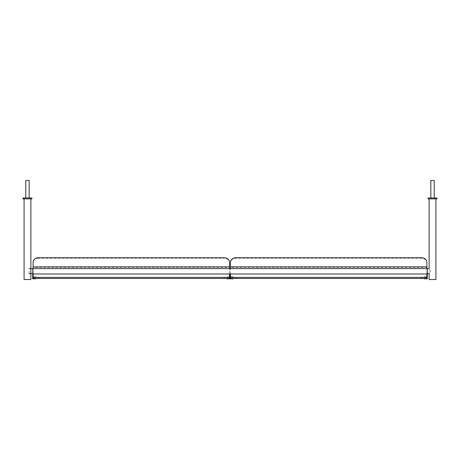 <?xml version="1.0" encoding="UTF-8"?>
<svg xmlns="http://www.w3.org/2000/svg" width="460" height="460" viewBox="0 0 460 460"><rect width="100%" height="100%" fill="white"/><g stroke="black" fill="none" stroke-linecap="round" stroke-linejoin="round"><path stroke-width="0.34" stroke-dasharray="2.3 1.72" d="M434.228 180.464L430.83 180.464M437 197.99L428.059 197.99M430.232 271.13C428.996 274.35 428.996 274.35 430.232 271.13C428.996 267.91 428.996 267.91 430.232 271.13M427.346 271.13L427.346 273.637L427.346 271.13M437 198.881L428.059 198.881M432.526 198.881L435.925 198.881L432.526 198.881M429.134 279.536L435.925 279.536M31.941 198.881L23 198.881M27.473 198.881L24.075 198.881L27.473 198.881M31.941 197.99L23 197.99M24.075 279.536L30.866 279.536M427.162 278.645L424.126 278.645L427.346 278.823L427.346 275.425L427.162 277.035L424.126 277.035L427.162 277.213L427.162 278.645M427.346 275.425L427.346 268.628L427.162 275.425M25.771 180.464L29.17 180.464M27.473 197.99L25.771 197.99L27.473 197.99M32.838 278.645L35.874 278.645L32.654 278.823L32.654 275.425L32.838 277.035L35.874 277.035L32.838 277.213L32.838 278.645M32.838 268.628L32.838 275.425L32.654 268.628L32.838 273.993L32.838 268.628L427.162 268.628L427.162 273.993L427.162 268.628M29.078 271.13L29.078 273.637L29.078 271.13M230.213 273.993L230.213 277.035L233.255 277.035L230.213 277.213L230.213 278.645L233.255 278.823L230.034 278.823L230.034 273.993M229.965 273.993L229.787 275.425L229.787 273.993M427.162 273.993L32.838 273.993M426.897 262.332L426.897 262.884A5.365 4.617 0 0 0 421.532 258.267L235.848 258.267A5.365 4.617 0 0 0 230.483 262.884L230.483 262.332M426.897 262.884L426.897 267.421L230.483 267.421L230.483 277.392L426.897 277.392L230.483 277.392M230.483 262.884L230.483 267.421M426.897 267.421L426.897 278.467L230.483 278.467M426.897 273.993L426.897 268.628M230.483 273.993L230.483 268.628M229.517 262.332L229.517 262.884A5.365 4.617 0 0 0 224.152 258.267L224.152 257.721M38.468 257.721L38.468 258.267L224.152 258.267M229.517 262.884L229.517 278.467L33.103 278.467L33.103 267.421L229.517 267.421M38.468 258.267A5.365 4.617 0 0 0 33.103 262.884L33.103 267.421M33.103 262.884L33.103 262.332M33.103 273.993L33.103 268.628M33.103 277.392L229.517 277.392L33.103 277.392M229.517 273.993L229.517 268.628M229.965 275.425L229.965 278.823L226.745 278.823L229.787 278.645L229.787 277.213L226.745 277.213L229.787 277.035L229.787 275.425M235.848 257.721L235.848 258.267M421.532 258.267L421.532 257.721"/><path stroke-width="0.69" d="M430.83 197.99L430.83 180.464L434.228 180.464L434.228 197.99M430.232 271.13C428.996 274.35 428.996 274.35 430.232 271.13C428.996 267.91 428.996 267.91 430.232 271.13M432.526 198.881L437 198.881L437 197.99L428.059 197.99L428.059 198.881L432.526 198.881M435.925 198.881L435.925 279.536L429.134 279.536L429.134 273.637L427.346 273.637M27.473 198.881L31.941 198.881L31.941 197.99L23 197.99L23 198.881L27.473 198.881M30.866 198.881L30.866 279.536L24.075 279.536L24.075 198.881M427.162 275.425L427.162 277.035L424.126 277.035L427.162 277.213L427.162 278.645L424.126 278.823L427.346 278.823L427.162 268.628L32.838 268.628L32.838 277.035L35.874 277.035L32.838 277.213L32.838 278.645L35.874 278.823L32.654 278.823L32.838 268.628M427.346 275.425L427.162 268.628M29.17 197.99L29.17 180.464L25.771 180.464L25.771 197.99M427.162 273.993L230.213 273.993L230.213 277.035L233.255 277.035L230.213 277.213L230.213 278.645L233.255 278.823L230.034 278.823L230.213 275.425M230.213 273.993L32.838 273.993M230.483 262.332A5.365 4.617 180 0 1 235.848 257.721L421.532 257.721A5.365 4.617 180 0 1 426.897 262.332L426.897 266.875L230.483 266.875L230.483 262.332M235.848 277.392L230.483 277.392L230.483 278.467L235.848 278.467L235.848 277.392L421.532 277.392L421.532 278.467L235.848 278.467M421.532 278.467L426.897 278.467L426.897 277.392L421.532 277.392M230.483 277.213L230.483 278.467M426.897 277.035L426.897 273.993M426.897 268.628L426.897 266.875M230.483 277.035L230.483 273.993M230.483 268.628L230.483 266.875M224.152 257.721A5.365 4.617 180 0 1 229.517 262.332L229.517 266.875L33.103 266.875L33.103 262.332A5.365 4.617 180 0 1 38.468 257.721L224.152 257.721M38.468 278.467L38.468 277.392L33.103 277.392L33.103 278.467L229.517 278.467L229.517 277.392L224.152 277.392L224.152 278.467M33.103 277.035L33.103 273.993M33.103 268.628L33.103 266.875M38.468 277.392L224.152 277.392M229.517 277.035L229.517 273.993M229.517 268.628L229.517 266.875M230.034 273.993L230.034 275.413M229.965 273.993L229.965 278.823L226.745 278.823L229.787 278.645L229.787 277.213L226.745 277.213L229.787 277.035L229.787 273.993M427.346 268.628L429.134 268.628L429.134 198.881M29.078 273.637L32.654 273.637M29.078 268.628L32.654 268.628"/></g></svg>
